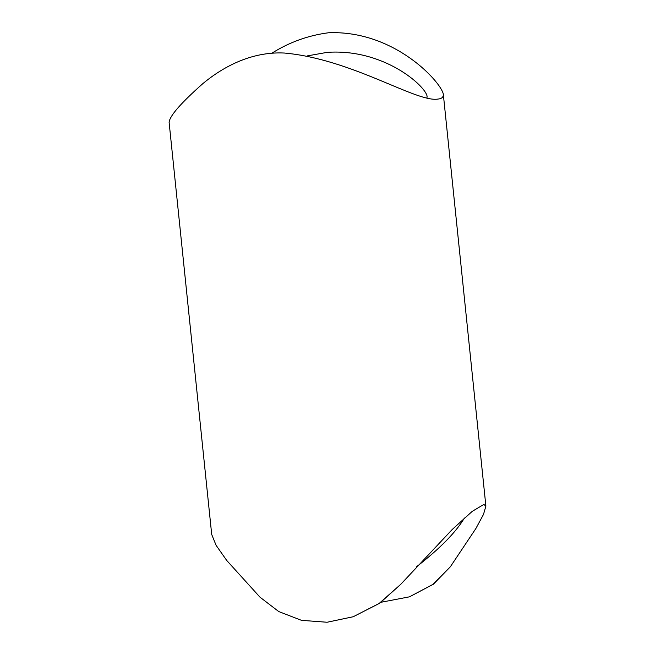 <?xml version="1.0" encoding="UTF-8"?>
<svg xmlns="http://www.w3.org/2000/svg" width="655" height="655" viewBox="0 0 655 655"><rect width="100%" height="100%" fill="white"/><g stroke="black" fill="none" stroke-linecap="round" stroke-linejoin="round"><path stroke-width="0.98" d="M464.403 518.031C455.839 532.351 439.89 548.595 416.547 566.747M307.375 55.888L327.074 52.375C383.805 48.298 425.603 86.01 427.085 96.277L426.978 97.759M381.038 602.264L409.44 596.836L433.364 584.244L450.345 566.78L475.874 528.528L483.48 514.445L485.887 506.118L483.84 504.44L472.255 511.342L452.237 529.477L400.721 584.35L379.155 603.443L353.225 616.74L327.074 622.25L301.48 620.342L278.743 611.557L259.994 597.18L226.72 560.451L216.093 545.312L211.704 534.455L169.113 122.346C169.629 115.968 180.952 102.991 203.083 83.414C221.734 67.989 250.218 51.36 284.303 53.03C352.357 59.089 416.474 102.819 438.048 99.061C441.855 98.7 443.607 97.022 443.296 94.009C440.627 81.507 394.056 30.146 328.638 32.75C308.243 35.395 289.281 42.231 271.751 53.284M400.721 584.35L379.63 603.263L353.225 616.74M409.44 596.836L432.922 584.399L450.345 566.78M485.887 506.118L443.296 94.009"/></g></svg>
